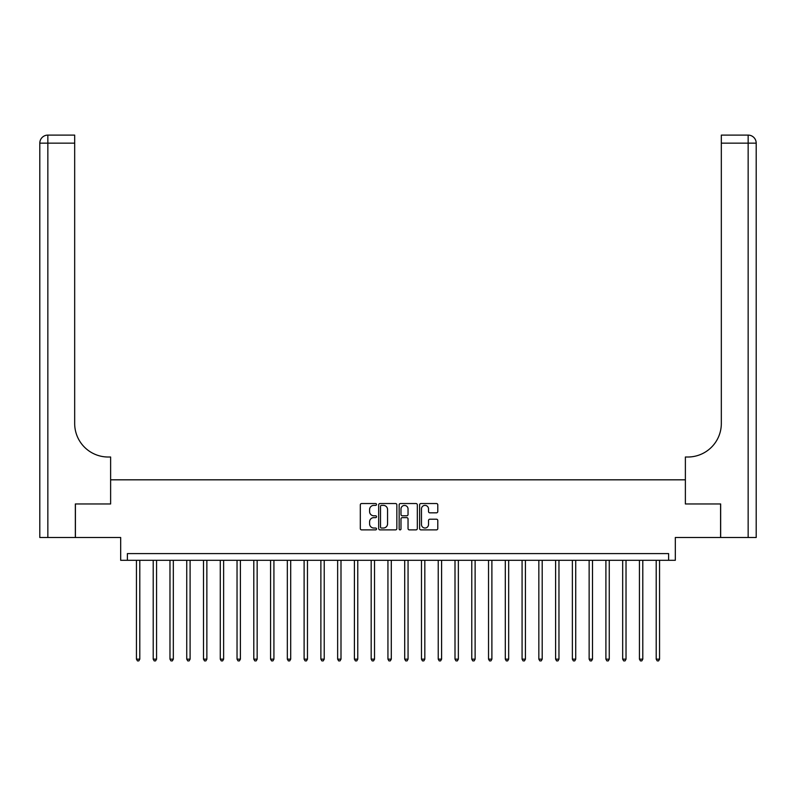 <?xml version="1.0" encoding="UTF-8"?>
<svg xmlns="http://www.w3.org/2000/svg" width="796" height="796" viewBox="0 0 796 796"><rect width="100%" height="100%" fill="white"/><g stroke="black" fill="none" stroke-linecap="round" stroke-linejoin="round"><path stroke-width="1.19" d="M376.538 504.465A0.925 0.925 0 0 0 375.622 503.54L361.633 503.54A1.313 1.313 0 0 0 360.309 504.853L360.309 528.554A1.313 1.313 0 0 0 361.633 529.877L375.622 529.877A0.925 0.925 0 0 0 376.538 528.952A0.925 0.925 0 0 0 375.622 528.027L373.812 528.027A4.209 4.209 0 0 1 369.593 523.818L369.593 521.838A4.209 4.209 0 0 1 373.812 517.629L375.622 517.629A0.925 0.925 0 0 0 376.538 516.703A0.925 0.925 0 0 0 375.622 515.788L373.812 515.788A4.209 4.209 0 0 1 369.593 511.569L369.593 509.599A4.209 4.209 0 0 1 373.812 505.38L375.622 505.38A0.925 0.925 0 0 0 376.538 504.465M436.477 512.823A1.313 1.313 0 0 0 437.79 511.51L437.79 504.853A1.313 1.313 0 0 0 436.477 503.54L420.945 503.54A1.313 1.313 0 0 0 419.621 504.853L419.621 528.554A1.313 1.313 0 0 0 420.945 529.877L436.477 529.877A1.313 1.313 0 0 0 437.79 528.554L437.79 520.524A1.313 1.313 0 0 0 436.477 519.211L429.83 519.211A1.313 1.313 0 0 0 428.517 520.524L428.517 524.504A3.522 3.522 0 0 1 424.994 528.027A3.522 3.522 0 0 1 421.472 524.504L421.472 508.903A3.522 3.522 0 0 1 424.994 505.38A3.522 3.522 0 0 1 428.517 508.903L428.517 511.51A1.313 1.313 0 0 0 429.83 512.823L436.477 512.823M668.61 560.304L675.316 560.304L675.316 537.499L720.589 537.499L720.589 503.967L685.376 503.967L685.376 479.819L110.624 479.819L110.624 503.967L110.624 457.013L108.206 457.013A33.532 33.532 0 0 1 74.675 423.482L74.675 143.151L47.85 143.151L47.85 537.499L75.341 537.499L75.341 503.967L110.624 503.967L75.411 503.967L75.411 537.499L120.684 537.499L120.684 560.304L668.61 560.304L668.61 553.598L127.39 553.598L127.39 560.304M396.846 504.853A1.313 1.313 0 0 0 395.532 503.54L380 503.54A1.313 1.313 0 0 0 378.677 504.853L378.677 528.554A1.313 1.313 0 0 0 380 529.877L395.532 529.877A1.313 1.313 0 0 0 396.846 528.554L396.846 504.853M400.468 503.54L416 503.54A1.313 1.313 0 0 1 417.323 504.853L417.323 528.554A1.313 1.313 0 0 1 416 529.877L409.353 529.877A1.313 1.313 0 0 1 408.04 528.554L408.04 518.942A1.313 1.313 0 0 0 406.726 517.629L402.308 517.629A1.313 1.313 0 0 0 400.995 518.942L400.995 528.952A0.925 0.925 0 0 1 400.07 529.877A0.925 0.925 0 0 1 399.154 528.952L399.154 504.853A1.313 1.313 0 0 1 400.468 503.54M381.443 505.38A0.925 0.925 0 0 0 380.518 506.306L380.518 527.111A0.925 0.925 0 0 0 381.443 528.027L383.354 528.027A4.209 4.209 0 0 0 387.562 523.818L387.562 509.599A4.209 4.209 0 0 0 383.354 505.38L381.443 505.38M408.04 508.972A3.522 3.522 0 0 0 404.517 505.45A3.522 3.522 0 0 0 400.995 508.972L400.995 514.465A1.313 1.313 0 0 0 402.308 515.788L406.726 515.788A1.313 1.313 0 0 0 408.04 514.465L408.04 508.972M136.444 560.304L136.444 659.158L139.797 659.158L139.797 560.304M139.797 659.158L138.793 660.899L137.449 660.899L136.444 659.158M153.21 560.304L153.21 659.158L156.563 659.158L156.563 560.304M156.563 659.158L155.558 660.899L154.215 660.899L153.21 659.158M169.976 560.304L169.976 659.158L173.329 659.158L173.329 560.304M173.329 659.158L172.324 660.899L170.981 660.899L169.976 659.158M186.742 560.304L186.742 659.158L190.095 659.158L190.095 560.304M190.095 659.158L189.09 660.899L187.747 660.899L186.742 659.158M203.507 560.304L203.507 659.158L206.861 659.158L206.861 560.304M206.861 659.158L205.856 660.899L204.512 660.899L203.507 659.158M47.85 537.499L39.8 537.499L39.8 143.151A8.05 8.05 0 0 1 47.85 135.101L74.675 135.101L74.675 143.151M108.206 457.013A33.532 33.532 0 0 1 74.675 423.482M39.8 143.151A8.05 8.05 0 0 1 47.85 135.101L47.85 143.151L39.8 143.151M720.659 503.967L685.376 503.967L685.376 457.013L687.794 457.013A33.532 33.532 0 0 0 721.325 423.482L721.325 135.101L748.15 135.101A8.05 8.05 0 0 1 756.2 143.151L756.2 537.499L720.659 537.499L720.659 503.967M687.794 457.013A33.532 33.532 0 0 0 721.325 423.482M748.15 537.499L748.15 143.151L756.2 143.151A8.05 8.05 0 0 0 748.15 135.101L748.15 143.151L721.325 143.151M220.273 560.304L220.273 659.158L223.626 659.158L223.626 560.304M223.626 659.158L222.621 660.899L221.278 660.899L220.273 659.158M237.039 560.304L237.039 659.158L240.392 659.158L240.392 560.304M240.392 659.158L239.387 660.899L238.044 660.899L237.039 659.158M253.805 560.304L253.805 659.158L257.158 659.158L257.158 560.304M257.158 659.158L256.153 660.899L254.81 660.899L253.805 659.158M270.57 560.304L270.57 659.158L273.923 659.158L273.923 560.304M273.923 659.158L272.919 660.899L271.585 660.899L270.57 659.158M287.336 560.304L287.336 659.158L290.699 659.158L290.699 560.304M290.699 659.158L289.684 660.899L288.351 660.899L287.336 659.158M304.112 560.304L304.112 659.158L307.465 659.158L307.465 560.304M307.465 659.158L306.45 660.899L305.117 660.899L304.112 659.158M320.878 560.304L320.878 659.158L324.231 659.158L324.231 560.304M324.231 659.158L323.226 660.899L321.882 660.899L320.878 659.158M337.643 560.304L337.643 659.158L340.996 659.158L340.996 560.304M340.996 659.158L339.991 660.899L338.648 660.899L337.643 659.158M354.409 560.304L354.409 659.158L357.762 659.158L357.762 560.304M357.762 659.158L356.757 660.899L355.414 660.899L354.409 659.158M371.175 560.304L371.175 659.158L374.528 659.158L374.528 560.304M374.528 659.158L373.523 660.899L372.18 660.899L371.175 659.158M387.941 560.304L387.941 659.158L391.294 659.158L391.294 560.304M391.294 659.158L390.289 660.899L388.945 660.899L387.941 659.158M404.706 560.304L404.706 659.158L408.059 659.158L408.059 560.304M408.059 659.158L407.055 660.899L405.711 660.899L404.706 659.158M421.472 560.304L421.472 659.158L424.825 659.158L424.825 560.304M424.825 659.158L423.82 660.899L422.477 660.899L421.472 659.158M438.238 560.304L438.238 659.158L441.591 659.158L441.591 560.304M441.591 659.158L440.586 660.899L439.243 660.899L438.238 659.158M455.004 560.304L455.004 659.158L458.357 659.158L458.357 560.304M458.357 659.158L457.352 660.899L456.009 660.899L455.004 659.158M471.769 560.304L471.769 659.158L475.122 659.158L475.122 560.304M475.122 659.158L474.118 660.899L472.774 660.899L471.769 659.158M488.535 560.304L488.535 659.158L491.888 659.158L491.888 560.304M491.888 659.158L490.883 660.899L489.55 660.899L488.535 659.158M505.301 560.304L505.301 659.158L508.664 659.158L508.664 560.304M508.664 659.158L507.649 660.899L506.316 660.899L505.301 659.158M522.077 560.304L522.077 659.158L525.43 659.158L525.43 560.304M525.43 659.158L524.415 660.899L523.081 660.899L522.077 659.158M538.842 560.304L538.842 659.158L542.195 659.158L542.195 560.304M542.195 659.158L541.19 660.899L539.847 660.899L538.842 659.158M555.608 560.304L555.608 659.158L558.961 659.158L558.961 560.304M558.961 659.158L557.956 660.899L556.613 660.899L555.608 659.158M572.374 560.304L572.374 659.158L575.727 659.158L575.727 560.304M575.727 659.158L574.722 660.899L573.379 660.899L572.374 659.158M589.139 560.304L589.139 659.158L592.493 659.158L592.493 560.304M592.493 659.158L591.488 660.899L590.144 660.899L589.139 659.158M605.905 560.304L605.905 659.158L609.258 659.158L609.258 560.304M609.258 659.158L608.253 660.899L606.91 660.899L605.905 659.158M622.671 560.304L622.671 659.158L626.024 659.158L626.024 560.304M626.024 659.158L625.019 660.899L623.676 660.899L622.671 659.158M639.437 560.304L639.437 659.158L642.79 659.158L642.79 560.304M642.79 659.158L641.785 660.899L640.442 660.899L639.437 659.158M656.202 560.304L656.202 659.158L659.556 659.158L659.556 560.304M659.556 659.158L658.551 660.899L657.207 660.899L656.202 659.158"/></g></svg>
